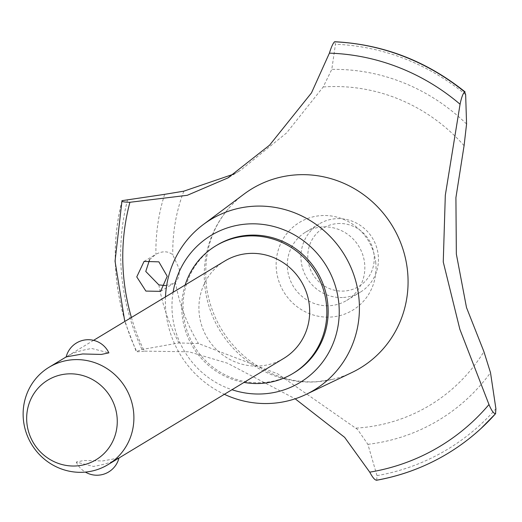 <?xml version="1.0" encoding="UTF-8"?>
<svg xmlns="http://www.w3.org/2000/svg" width="522" height="522" viewBox="0 0 522 522"><rect width="100%" height="100%" fill="white"/><g stroke="black" fill="none" stroke-linecap="round" stroke-linejoin="round"><path stroke-width="0.39" stroke-dasharray="2.61 1.96" d="M217.035 245.112A74.555 71.814 -121.2 0 0 186.941 330.452A74.555 71.814 -121.2 0 0 262.697 382.6A74.555 71.814 -121.2 0 0 294.173 372.728M244.074 194.067A104.72 100.863 -121.2 0 0 228.832 208.239A104.72 100.863 -121.2 0 0 204.741 285.064A104.72 100.863 -121.2 0 0 316.13 381.843A104.72 100.863 -121.2 0 0 332.305 379.422A104.72 100.863 -121.2 0 0 351.939 372.506M234.241 173.93L240.57 170.276L286.591 132.921L323.209 86.965L331.783 69.393L335.45 44.253L334.556 41.78M376.714 480.188L376.988 475.627L367.886 444.326L357.622 429.502L277.737 373.863L198.497 343.541L178.955 342.928L142.004 349.512L136.262 351.567L124.791 321.487M122.057 200.637A223.103 214.888 -121.2 0 0 116.315 276.79A223.103 214.888 -121.2 0 0 136.555 351.234M122.004 200.67A223.103 214.888 -121.2 0 0 116.262 276.823A223.103 214.888 -121.2 0 0 136.503 351.267C135.772 351.952 138.356 351.906 144.255 351.123M165.715 285.593L173.611 283.472L175.405 282.108C178.224 279.622 179.516 275.251 179.287 268.993L172.782 254.853C168.195 250.997 162.57 250.801 155.908 254.279L149.651 259.545M283.733 358.418A56.911 54.817 58.8 0 1 259.708 365.955A56.911 54.817 58.8 0 1 201.883 326.146A56.911 54.817 58.8 0 1 224.852 261M66.098 357.192L66.62 356.82C70.829 353.485 79.187 350.706 91.696 348.474L108.883 352.872M118.527 458.101L102.527 460.965L83.833 460.489L76.264 462.055L93.451 466.446C105.966 464.221 114.325 461.441 118.527 458.101L119.055 457.735A22.766 22.766 0 0 1 118.99 458.003M337.754 223.553A34.145 32.893 58.8 0 1 374.078 255.108A34.145 32.893 58.8 0 1 344.252 291.041A34.145 32.893 58.8 0 1 307.934 259.486A34.145 32.893 58.8 0 1 337.754 223.553M343.489 297.462A39.842 38.374 -121.2 0 0 360.304 292.183A39.842 38.374 -121.2 0 0 376.382 246.58A39.842 38.374 -121.2 0 0 335.907 218.718A39.842 38.374 -121.2 0 0 319.086 223.997A39.842 38.374 -121.2 0 0 303.008 269.593A39.842 38.374 -121.2 0 0 343.489 297.462M322.283 226.953A39.842 38.374 -121.2 0 0 305.461 232.225A39.842 38.374 -121.2 0 0 289.384 277.828A39.842 38.374 -121.2 0 0 329.865 305.696A39.842 38.374 -121.2 0 0 346.68 300.418A39.842 38.374 -121.2 0 0 362.764 254.814A39.842 38.374 -121.2 0 0 322.283 226.953M185.153 284.999A74.555 71.814 -121.2 0 0 244.035 382.417M175.405 282.108A172.606 166.25 -121.2 0 0 198.49 343.541M131.407 317.487A212.963 205.113 -121.2 0 0 144.242 351.123L189.023 351.802L227.409 363.181L295.171 398.801M356.063 428.105A172.606 166.25 -121.2 0 0 357.152 428.04A172.606 166.25 -121.2 0 0 483.914 351.632M464.078 145.677A172.606 166.25 -121.2 0 0 324.306 86.893A172.606 166.25 -121.2 0 0 323.216 86.965M183.822 191.169A172.606 166.25 -121.2 0 0 172.782 254.853M375.781 263.036A51.326 49.433 -121.2 0 0 321.187 215.606A51.326 49.433 -121.2 0 0 276.366 269.606A51.326 49.433 -121.2 0 0 330.955 317.043A51.326 49.433 -121.2 0 0 375.781 263.036M376.767 480.155A223.103 214.888 -121.2 0 0 447.772 453.455M165.474 296.894A99.702 96.035 -121.2 0 0 224.356 394.306M173.082 292.294A85.941 82.776 -121.2 0 0 231.964 389.712M158.864 284.895A189.936 182.941 -121.2 0 0 178.955 342.928M127.577 199.652A219.442 211.358 -121.2 0 0 121.698 275.446A219.442 211.358 -121.2 0 0 142.004 349.512M164.645 194.341A189.936 182.941 -121.2 0 0 155.915 254.279M376.988 475.627A219.442 211.358 -121.2 0 0 495.9 408.752M367.886 444.326A189.936 182.941 -121.2 0 0 490.51 372.675M466.57 124.027A189.936 182.941 -121.2 0 0 331.783 69.393M465.657 94.658A219.442 211.358 -121.2 0 0 335.45 44.253M332.305 379.422L317.245 381.673C292.431 383.246 269.052 375.605 247.121 358.738C225.426 340.788 212.056 317.989 207.019 290.356C202.595 257.731 209.87 230.359 228.832 208.239M144.052 261.437L155.419 254.573M76.264 462.055A22.766 22.766 0 0 0 85.38 472.09M305.461 232.225L319.086 223.997M346.68 300.418L360.304 292.183M93.595 340.337L66.163 356.924M160.587 291.348L173.611 283.479M229.099 177.212L240.57 170.276"/><path stroke-width="0.78" d="M244.035 382.417A74.555 71.814 -121.2 0 0 261.385 383.389A74.555 71.814 -121.2 0 0 292.862 373.517L294.173 372.728A74.555 71.814 -121.2 0 0 324.266 287.387A74.555 71.814 -121.2 0 0 248.511 235.239A74.555 71.814 -121.2 0 0 217.035 245.112L215.723 245.901A74.555 71.814 -121.2 0 0 185.153 284.999M292.862 373.517A74.555 71.814 -121.2 0 0 322.955 288.177A74.555 71.814 -121.2 0 0 247.2 236.035A74.555 71.814 -121.2 0 0 215.723 245.901M224.356 394.306A99.702 96.035 -121.2 0 0 271.884 403.343A99.702 96.035 -121.2 0 0 305.977 394.456A99.702 96.035 -121.2 0 0 355.593 280.516A99.702 96.035 -121.2 0 0 252.909 206.281A99.702 96.035 -121.2 0 0 203.286 224.558A99.702 96.035 -121.2 0 0 165.474 296.894M231.964 389.712A85.941 82.776 -121.2 0 0 263.78 393.842A85.941 82.776 -121.2 0 0 338.837 303.412A85.941 82.776 -121.2 0 0 247.428 223.99A85.941 82.776 -121.2 0 0 173.082 292.294M305.977 394.456L351.939 372.506A104.72 100.863 -121.2 0 0 404.054 252.837A104.72 100.863 -121.2 0 0 296.202 174.87A104.72 100.863 -121.2 0 0 244.074 194.067L203.286 224.558M295.171 398.801L344.644 437.345L369.746 472.156A212.963 205.113 -121.2 0 0 488.983 404.537L459.843 329.245L443.256 261.959L445.312 195.248L460.071 104.25C461.389 97.81 462.883 93.686 464.567 91.872L465.082 91.905C426.585 60.996 383.155 44.272 334.791 41.734L334.504 41.812C332.945 43.391 331.242 47.176 329.395 53.166M334.556 41.78A223.103 214.888 -121.2 0 1 464.619 91.839L465.657 94.658L466.57 124.027M466.57 124.021L464.078 145.677L455.915 197.655L456.345 254.044L466.498 307.549L483.914 351.632L490.51 372.675L495.9 408.752L495.554 413.672C493.695 413.665 491.509 410.618 488.983 404.537M460.071 104.25A212.963 205.113 -121.2 0 0 329.402 53.153L311.477 92.896L269.574 145.175L227.97 177.898L187.248 195.313L129.913 202.282A212.963 205.113 -121.2 0 0 131.407 317.487M149.651 259.545L145.762 271.453L158.864 284.895L165.715 285.593M136.764 276.895L144.052 261.437L158.864 261.842L167.223 276.288L160.587 291.348L145.899 291.087L136.764 276.895M93.595 340.337L224.852 261A56.911 54.817 58.8 0 1 248.877 253.47A56.911 54.817 58.8 0 1 306.708 293.273A56.911 54.817 58.8 0 1 283.733 358.418L107.956 464.671A56.911 54.817 58.8 0 1 83.931 472.208A56.911 54.817 58.8 0 1 26.1 432.399A56.911 54.817 58.8 0 1 49.068 367.253A56.911 54.817 58.8 0 1 73.1 359.717A56.911 54.817 58.8 0 1 130.924 399.526A56.911 54.817 58.8 0 1 107.956 464.671M66.098 357.192A22.766 22.766 0 0 1 108.883 352.872L101.314 354.431L82.62 353.962L66.62 356.82M67.534 373.915A46.556 44.84 -121.2 0 0 26.876 422.905A46.556 44.84 -121.2 0 0 76.395 465.931A46.556 44.84 -121.2 0 0 117.052 416.941A46.556 44.84 -121.2 0 0 67.534 373.915M129.926 202.282C123.936 202.151 121.293 201.616 122.004 200.663L164.645 194.341M369.739 472.142C372.695 477.676 375.024 480.357 376.714 480.188A223.103 214.888 -121.2 0 0 440.327 457.748A223.103 214.888 -121.2 0 0 447.745 453.474A223.103 214.888 -121.2 0 0 495.554 413.672M440.327 457.748C420.321 468.71 399.043 476.214 376.493 480.266L376.714 480.188M164.639 194.341L183.822 191.169L234.241 173.93M124.791 321.487L115.042 261.163L122.004 200.67M447.772 453.455A223.103 214.888 -121.2 0 0 447.798 453.442A223.103 214.888 -121.2 0 0 480.951 428.555A223.103 214.888 -121.2 0 0 495.606 413.639L480.951 428.555M464.567 91.872A223.103 214.888 -121.2 0 0 334.504 41.812M85.38 472.09A22.766 22.766 0 0 0 118.99 458.003M66.163 356.924L49.068 367.253M227.964 177.898L229.099 177.212"/></g></svg>
